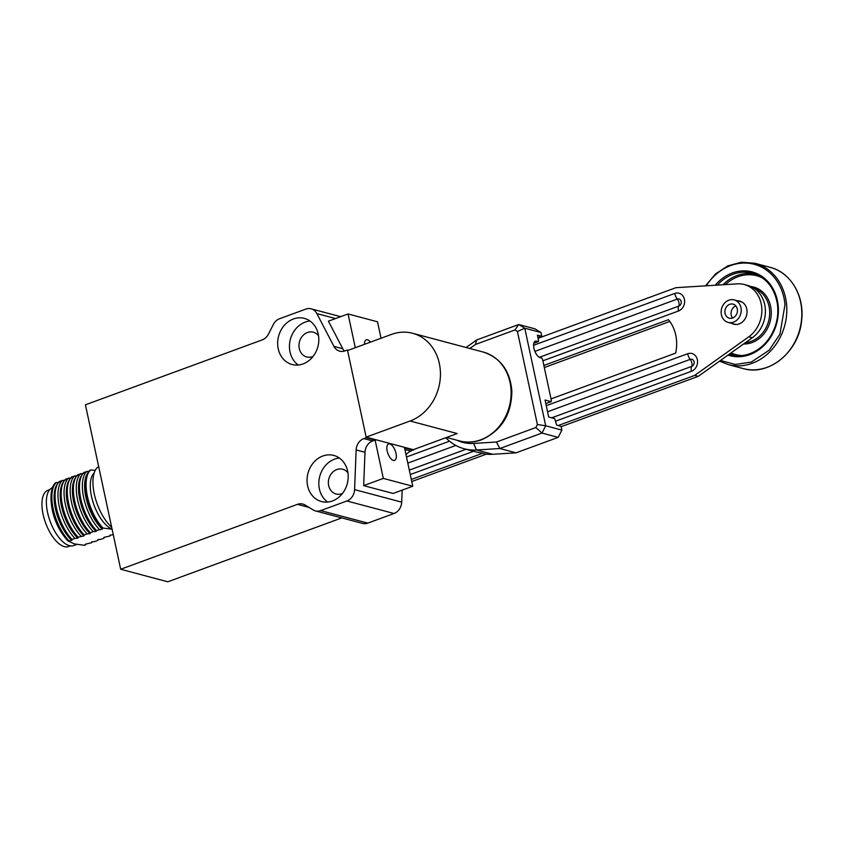 <?xml version="1.0" encoding="UTF-8"?>
<svg xmlns="http://www.w3.org/2000/svg" width="844" height="844" viewBox="0 0 844 844"><rect width="100%" height="100%" fill="white"/><g stroke="black" fill="none" stroke-linecap="round" stroke-linejoin="round"><path stroke-width="1.27" d="M733.52 322.134A11.637 9.917 104.9 0 1 728.182 322.419A11.637 9.917 104.9 0 1 721.588 308.619A11.637 9.917 104.9 0 1 734.164 299.915A11.637 9.917 104.9 0 1 741.211 310.634A11.637 9.917 104.9 0 1 733.52 322.134M732.645 318.019A7.279 6.203 104.9 0 1 729.3 318.199A7.279 6.203 104.9 0 1 725.175 309.579A7.279 6.203 104.9 0 1 733.046 304.135A7.279 6.203 104.9 0 1 737.445 310.835A7.279 6.203 104.9 0 1 732.645 318.019A7.279 6.203 -75.1 0 1 735.841 305.939M706.238 285.799A51.22 43.635 104.9 0 1 753.291 264.067A51.22 43.635 104.9 0 1 784.983 304.631L779.951 334.171L769.201 350.186L751.382 362.034L735.229 364.481L720.491 360.462M538.05 338.317L675.928 287.688L737.403 283.858A29.097 24.792 104.9 0 1 744.25 284.533L747.784 285.472A29.097 24.792 104.9 0 1 765.286 308.503A29.097 24.792 104.9 0 1 752.289 337.748L698.262 376.34L561.154 426.684M486.323 454.167L411.756 481.544M669.809 321.448L544.317 367.53M744.25 284.533A29.097 24.792 104.9 0 1 761.752 307.564A29.097 24.792 104.9 0 1 748.755 336.809L694.728 375.401L698.262 376.34M694.728 375.401L558.169 425.545M482.599 453.291L411.313 479.466M543.863 365.452L668.459 319.707A37.832 32.23 104.9 0 1 675.633 353.14L551.037 398.896M737.603 300.833A11.932 10.17 104.9 0 1 739.829 301.129A11.932 10.17 104.9 0 1 746.592 315.266A11.932 10.17 104.9 0 1 733.7 324.191A11.932 10.17 104.9 0 1 731.621 323.336M674.736 293.448A6.984 3.133 69.8 0 0 677.268 299.092A3.724 3.176 104.9 0 1 681.15 301.456A3.724 3.176 104.9 0 1 678.776 306.108A6.984 3.133 69.8 0 0 678.492 310.993A9.316 7.934 -75.1 0 0 684.421 299.356A9.316 7.934 -75.1 0 0 674.736 293.448L533.587 345.28M687.66 353.752A6.984 3.133 69.8 0 0 690.202 359.386A3.724 3.176 104.9 0 1 694.074 361.749A3.724 3.176 104.9 0 1 691.7 366.401A6.984 3.133 69.8 0 0 691.415 371.297A9.316 7.934 -75.1 0 0 697.344 359.649A9.316 7.934 -75.1 0 0 687.66 353.752L546.247 405.679M469.823 348.488L475.488 344.447L514.924 329.962L517.435 331.492L537.385 424.521L535.845 427.539L496.409 442.013L473.674 443.438A46.557 39.668 104.9 0 1 456.836 440.188M445.769 437.73A52.381 44.626 -75.1 0 0 464.179 448.765A52.381 44.626 -75.1 0 0 476.491 449.979L499.88 448.523L496.409 442.013M464.179 448.765L475.953 451.899A52.381 44.626 -75.1 0 0 480.953 452.88L485.785 454.104A52.381 44.626 -75.1 0 0 492.685 454.283L516.085 452.827L499.88 448.523L541.985 433.056L535.845 427.539M537.385 424.521L545.699 425.787L524.778 328.211L517.435 331.492M514.924 329.962L518.722 324.518L476.617 339.984L475.488 344.447M476.617 339.984L466.088 347.496M540.972 332.515L534.917 328.833L518.722 324.518L524.778 328.211L540.972 332.515L541.753 336.165L537.375 335.184L538.556 340.659L538.366 341.598L536.584 341.166A8.735 3.925 -110.2 0 0 535.328 341.198A8.735 3.925 -110.2 0 0 534.241 349.479A8.735 3.925 -110.2 0 0 540.107 357.613L541.721 358.046L542.544 359.301L551.417 400.689L551.069 401.628L545.034 400.024L548.674 417.01L554.708 418.624L556.65 425.081L561.112 426.442L561.893 430.092L545.699 425.787L541.985 433.056L558.179 437.361L516.085 452.827M561.893 430.092L558.179 437.361M541.753 336.165L537.892 337.579M391.5 334.403A45.977 39.172 104.9 0 1 412.611 333.274A45.977 39.172 104.9 0 1 440.431 375.58A45.977 39.172 104.9 0 1 410.068 421.008L366.148 437.139L347.58 350.534L391.5 334.403M366.148 437.139L413.254 449.673L457.184 433.542L410.068 421.008M402.177 490.132L401.691 502.148A11.637 9.917 104.9 0 1 394.011 513.5L367.815 523.122A11.637 9.917 -75.1 0 1 362.466 523.407L315.361 510.884A11.637 9.917 104.9 0 1 313.113 509.913L305.064 505.018A11.637 9.917 104.9 0 0 302.817 504.058A11.637 9.917 104.9 0 0 297.478 504.343L120.681 569.257L167.787 581.79L341.767 517.91M413.254 449.673L410.944 451.107A11.637 9.917 -75.1 0 0 406.027 454.81M348.393 350.228L347.454 349.986L366.264 437.688L375.095 440.041L383.324 478.411L412.769 486.239L393.114 493.455L363.669 485.627L364.988 452.289L356.157 449.936L354.586 489.615A11.637 9.917 104.9 0 1 346.905 500.977L320.699 510.599A11.637 9.917 104.9 0 1 315.361 510.884M412.769 486.239L404.54 447.869L413.37 450.221M381.034 338.244L377.511 321.796L348.066 313.957L355.292 347.696M393.346 460.402A8.735 3.925 -110.2 0 1 387.48 452.268A8.735 3.925 -110.2 0 1 388.567 443.986A8.735 3.925 -110.2 0 1 395.266 450.823A8.735 3.925 -110.2 0 1 394.591 460.37A8.735 3.925 -110.2 0 1 393.346 460.402M364.502 344.31A8.735 3.925 -110.2 0 1 366.243 339.826A8.735 3.925 -110.2 0 1 370.474 342.126M120.681 569.257L85.423 404.814L262.22 339.889A11.637 9.917 104.9 0 0 268.434 334.14L273.351 324.476A11.637 9.917 -75.1 0 1 279.564 318.737L305.771 309.115A11.637 9.917 104.9 0 1 311.119 308.83A11.637 9.917 104.9 0 1 316.848 313.588L333.96 346.399L342.791 348.751L328.411 321.174L348.066 313.957M356.157 449.936A11.637 9.917 104.9 0 1 363.838 438.585L366.264 437.688M347.454 349.986L345.038 350.872A11.637 9.917 104.9 0 1 339.689 351.157A11.637 9.917 104.9 0 1 333.96 346.399M347.633 471.142A23.864 20.33 104.9 0 1 341.683 494.415A23.864 20.33 104.9 0 1 321.49 501.547A23.864 20.33 104.9 0 1 307.976 473.262A23.864 20.33 104.9 0 1 333.76 455.422A23.864 20.33 104.9 0 1 347.633 471.142M278.225 348.794A23.864 20.33 104.9 0 1 284.175 325.52A23.864 20.33 104.9 0 1 304.378 318.388A23.864 20.33 104.9 0 1 317.893 346.673A23.864 20.33 104.9 0 1 292.108 364.502A23.864 20.33 104.9 0 1 278.225 348.794M375.095 440.041L372.668 440.927A11.637 9.917 -75.1 0 0 364.988 452.289M363.669 485.627L383.324 478.411M342.791 348.751A11.637 9.917 -75.1 0 0 344.447 351.072M98.653 466.51A34.92 15.688 69.8 0 0 94.296 493.983A34.92 15.688 69.8 0 0 111.661 527.215M339.362 458.049A23.864 20.33 -75.1 0 0 319.749 476.396A23.864 20.33 -75.1 0 0 327.662 502.053M309.98 321.015A23.864 20.33 -75.1 0 0 290.009 351.927A23.864 20.33 -75.1 0 0 298.28 365.009M342.432 493.508A12.808 10.909 104.9 0 1 336.112 493.993A12.808 10.909 104.9 0 1 328.854 478.812A12.808 10.909 104.9 0 1 342.685 469.243A12.808 10.909 104.9 0 1 347.928 472.809M313.05 356.463A12.808 10.909 104.9 0 1 306.731 356.949A12.808 10.909 104.9 0 1 299.282 348.519A12.808 10.909 104.9 0 1 302.468 336.028A12.808 10.909 104.9 0 1 313.314 332.198A12.808 10.909 104.9 0 1 318.557 335.764M94.201 472.925A30.848 13.863 69.8 0 0 93.104 502.402A30.848 13.863 69.8 0 0 112.073 529.104M95.245 470.382L90.603 469.939A34.92 15.688 69.8 0 0 87.438 496.494A34.92 15.688 69.8 0 0 103.052 528.049L111.703 529.146M113.286 534.779L110.058 535.107L109.794 536.056L103.96 537.354L103.685 538.303L100.805 539.358L97.851 539.59L97.587 540.54L94.707 541.595L91.753 541.827L91.49 542.776L85.655 544.074L84.516 545.34L74.261 543.863L67.953 540.93L71.782 540.382L72.046 539.432L74.926 538.377L77.88 538.145L78.144 537.195L83.978 535.898L84.242 534.948L87.122 533.893L90.086 533.661L90.35 532.712L93.23 531.657L96.184 531.425L96.448 530.475L102.282 529.177L103.052 528.049M90.603 469.939L90.097 470.129A34.92 15.688 69.8 0 0 88.652 471.807A34.92 15.688 69.8 0 0 102.546 528.228M65.421 480.036L59.586 481.323A34.92 15.688 -110.2 0 0 58.141 483.011A34.92 15.688 -110.2 0 0 72.046 539.432M71.518 477.799L65.684 479.086A34.92 15.688 -110.2 0 0 64.249 480.774A34.92 15.688 -110.2 0 0 78.144 537.195M77.627 475.552L71.793 476.849A34.92 15.688 69.8 0 0 70.347 478.527A34.92 15.688 69.8 0 0 84.242 534.948M83.725 473.315L77.891 474.602A34.92 15.688 69.8 0 0 76.445 476.29A34.92 15.688 69.8 0 0 90.35 532.712M89.823 471.079L83.989 472.366A34.92 15.688 69.8 0 0 82.543 474.043A34.92 15.688 69.8 0 0 96.448 530.475M59.323 482.272L55.493 482.831A34.92 15.688 -110.2 0 0 51.262 502.697A34.92 15.688 -110.2 0 0 63.089 534.896A34.92 15.688 -110.2 0 0 67.953 540.93M51.262 502.697L51.484 504.754A30.848 13.863 69.8 0 0 61.918 533.186L63.089 534.896M88.652 471.807L87.565 473.389A33.76 15.171 69.8 0 0 86.668 500.576A33.76 15.171 69.8 0 0 102.282 529.177M68.818 540.614A34.92 15.688 -110.2 0 1 53.204 509.069A34.92 15.688 -110.2 0 1 56.369 482.504M52.476 487.663A30.848 13.863 69.8 0 0 48.699 516.971A30.848 13.863 69.8 0 0 69.387 545.657A30.848 13.863 69.8 0 0 73.787 545.562L76.846 544.433M86.32 544.021A34.92 15.688 -110.2 0 1 85.381 545.024M86.869 471.311A34.92 15.688 69.8 0 0 83.714 497.865A34.92 15.688 69.8 0 0 99.328 529.41M71.782 540.382A33.76 15.171 -110.2 0 1 56.158 511.781A33.76 15.171 -110.2 0 1 57.065 484.583L58.141 483.011M49.754 489.594L47.939 490.258A29.973 13.472 69.8 0 0 44.204 518.701A29.973 13.472 69.8 0 0 64.323 546.627A29.973 13.472 69.8 0 0 68.607 546.532L70.411 545.868M82.543 474.043L81.467 475.626A33.76 15.171 69.8 0 0 80.57 502.813A33.76 15.171 69.8 0 0 96.184 531.425M74.926 538.377A34.92 15.688 -110.2 0 1 59.312 506.822A34.92 15.688 -110.2 0 1 62.467 480.268M92.418 541.785A34.92 15.688 -110.2 0 1 91.49 542.776M80.771 473.547A34.92 15.688 69.8 0 0 77.616 500.102A34.92 15.688 69.8 0 0 93.23 531.657M109.794 536.056A34.92 15.688 69.8 0 0 110.722 535.064M77.88 538.145A33.76 15.171 -110.2 0 1 62.266 509.533A33.76 15.171 -110.2 0 1 63.163 482.346L64.249 480.774M76.445 476.29L75.369 477.862A33.76 15.171 69.8 0 0 74.462 505.06A33.76 15.171 69.8 0 0 90.086 533.661M81.024 536.13A34.92 15.688 -110.2 0 1 65.41 504.585A34.92 15.688 -110.2 0 1 68.564 478.031M98.516 539.548A34.92 15.688 -110.2 0 1 97.587 540.54M74.673 475.784A34.92 15.688 69.8 0 0 71.508 502.349A34.92 15.688 69.8 0 0 87.122 533.893M103.685 538.303A34.92 15.688 69.8 0 0 104.624 537.301M83.978 535.898A33.76 15.171 -110.2 0 1 68.364 507.297A33.76 15.171 -110.2 0 1 69.271 480.109L70.347 478.527M728.161 364.576L743.174 368.564A52.381 44.626 -75.1 0 0 767.217 367.277A52.381 44.626 -75.1 0 0 801.8 315.529A52.381 44.626 -75.1 0 0 770.108 267.326L755.085 263.328A52.381 44.626 104.9 0 1 786.787 311.531A52.381 44.626 104.9 0 1 752.204 363.289A52.381 44.626 104.9 0 1 728.161 364.576L719.563 361.126M715.184 285.251A43.329 36.914 104.9 0 1 773.832 290.273A43.329 36.914 104.9 0 1 749.788 354.607A43.329 36.914 104.9 0 1 728.003 355.102M717.368 285.114A42.168 35.923 104.9 0 1 753.914 273.625C766.7 278.256 774.507 288.247 777.324 303.587C778.442 311.309 777.714 318.969 775.13 326.575C770.182 339.953 761.794 348.983 749.968 353.668C744.039 355.82 738.131 356.273 732.254 355.05A42.168 35.923 104.9 0 1 729.216 354.237M750.126 353.657A42.168 35.923 104.9 0 1 732.254 355.05M729.87 353.773A41.957 35.754 -75.1 0 0 734.301 355.419M755.865 274.321A41.957 35.754 -75.1 0 0 722.96 284.766M762.543 277.982A40.797 34.762 -75.1 0 0 725.334 284.618M731.052 352.929A40.797 34.762 -75.1 0 0 741.908 355.556M750.717 286.496A29.086 24.782 104.9 0 1 771.268 312.08A29.086 24.782 104.9 0 1 752.057 342.558A29.086 24.782 104.9 0 1 743.575 343.972M745.505 342.601A27.926 23.79 -75.1 0 0 751.255 341.303A27.926 23.79 -75.1 0 0 769.644 314.707A27.926 23.79 -75.1 0 0 754.409 288.532M752.289 337.748L748.755 336.809M542.871 360.799L678.492 310.993M410.258 474.539L473.6 451.276M555.795 421.093L691.415 371.297M449.504 441.201L406.491 456.994M534.906 351.368L677.268 299.092A4.653 2.089 69.8 0 1 679.072 305.317A4.653 2.089 69.8 0 1 678.776 306.108L539.348 357.307M547.545 411.767L690.202 359.386A4.653 2.089 69.8 0 1 691.996 365.621A4.653 2.089 69.8 0 1 691.7 366.401L551.691 417.822M466.046 449.272L409.308 470.108M407.8 463.092L455.823 445.453M473.674 443.438L476.491 449.979L492.685 454.283M536.584 341.166L534.368 341.978M551.069 401.628L545.794 403.559M538.198 341.598L533.83 343.202M459.642 440.937A45.977 39.172 -75.1 0 0 480.742 439.808A45.977 39.172 -75.1 0 0 511.095 394.38A45.977 39.172 -75.1 0 0 483.274 352.064C500.576 357.856 510.103 370.822 511.865 390.972C511.58 414.478 501.484 430.746 481.576 439.787C474.244 442.435 466.932 442.826 459.642 440.937L446.539 437.456M320.699 510.599L367.815 523.122M394.011 513.5L346.905 500.977M401.691 502.148L354.586 489.615M404.888 449.504L410.944 451.107M335.543 318.557L316.848 313.588M308.978 507.402L297.478 504.343M363.838 438.585L372.668 440.927M741.918 301.983L734.164 299.915M735.926 324.476L728.182 322.419M705.521 285.852L715.438 274.026L727.781 265.892L741.422 262.21L755.085 263.328M743.174 368.564C769.053 376.508 799.321 351.336 801.663 320.055C804.585 295.801 790.554 272.285 770.108 267.326M551.237 401.617L545.804 403.611M538.366 341.598L533.809 343.265M412.611 333.274L483.274 352.064M311.119 308.83L340.649 316.679"/></g></svg>
